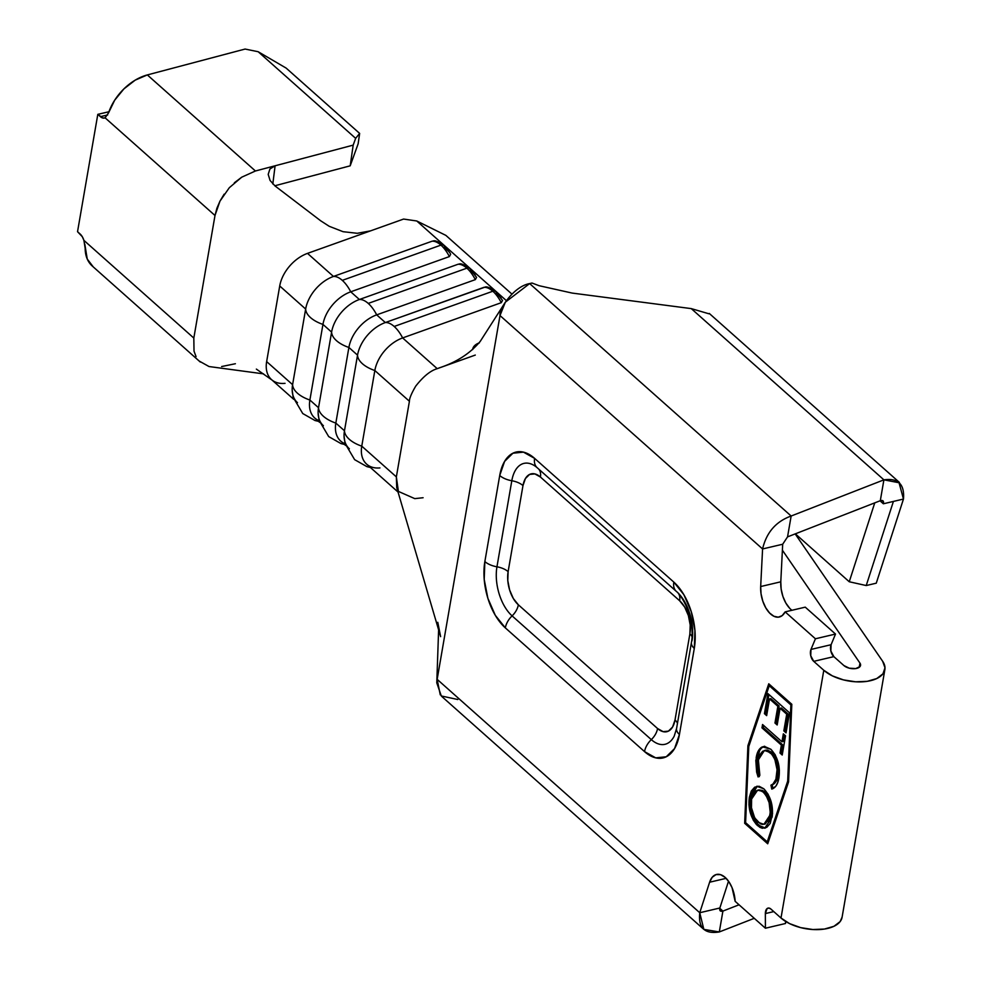 <?xml version="1.0" encoding="UTF-8"?>
<svg xmlns="http://www.w3.org/2000/svg" width="981" height="981" viewBox="0 0 981 981"><rect width="100%" height="100%" fill="white"/><g stroke="black" fill="none" stroke-linecap="round" stroke-linejoin="round"><path stroke-width="1.47" d="M457.796 699.514L441.291 695.97L436.778 682.837L437.158 679.343L699.747 912.735L709.606 882.226L712.255 877.21L716.044 874.586L720.532 874.66L725.18 877.419A23.127 12.655 76.8 0 1 735.149 901.331L765.413 928.222L765.352 913.581L767.081 908.59L768.92 908.05L770.943 909.08L780.999 918.02L823.795 670.281L813.74 661.353L810.747 655.749L810.98 649.434L815.419 638.778L785.143 611.874L782.127 615.663L778.252 617.172L773.923 616.264L769.607 613.027L765.769 607.815L762.813 601.169L761.048 593.812L760.68 586.54L762.58 548.955L500.003 315.563L505.313 302.222L529.642 283.583L532.009 283.031L529.642 283.583C514.105 286.293 499.157 308.304 500.003 315.563L494.596 346.857L500.003 315.563L762.58 548.955C766.455 532.45 775.983 521.475 791.152 516.018L529.642 283.583L791.152 516.018L883.906 479.844L691.262 308.61L572.144 293.074L539.109 285.704L532.009 283.031L539.109 285.704L572.144 293.074L691.262 308.61L883.906 479.844L880.3 500.702L787.547 536.877L791.152 516.018L883.906 479.844L880.3 500.702L787.547 536.877L782.691 544.234L780.79 581.807L781.158 589.091L782.912 596.448L785.867 603.094L789.717 608.306M349.359 448.783A32.385 21.41 -48.4 0 1 344.478 430.769L357.538 355.147A32.385 21.41 -48.4 0 1 385.337 322.553A28.008 13.403 70.3 0 1 394.178 326.465L492.83 291.234A28.008 13.403 -109.7 0 0 483.976 287.323A28.008 13.403 70.3 0 1 492.83 291.234A4.623 3.053 -48.4 0 1 495.687 291.541C490.218 287.752 486.686 286.268 485.105 287.114L385.337 322.553L376.692 314.864L475.331 279.634L476.57 277.39L475.331 279.634A28.008 13.403 -109.7 0 0 466.882 268.181A28.008 13.403 -109.7 0 0 458.041 264.257L359.389 299.499A28.008 13.403 70.3 0 1 368.243 303.411L466.882 268.181A4.623 3.053 131.6 0 1 469.752 268.475C464.283 264.698 460.751 263.215 459.169 264.048L458.041 264.257A28.008 13.403 70.3 0 1 466.882 268.181A4.623 3.053 -48.4 0 1 469.752 268.475A4.623 3.053 -48.4 0 1 470.512 270.584L475.147 274.974M423.093 497.735L414.767 498.63L398.384 491.407L396.361 476.889L409.42 401.266L374.84 370.524A32.385 21.41 -48.4 0 1 402.627 337.93A28.008 13.403 -109.7 0 0 394.178 326.465L492.83 291.234A28.008 13.403 70.3 0 1 501.279 302.688L402.627 337.93L437.207 368.66L402.627 337.93L501.279 302.688L502.517 300.444L501.279 302.688A28.008 13.403 -109.7 0 0 492.83 291.234A4.623 3.053 131.6 0 1 495.687 291.541A4.623 3.053 -48.4 0 1 496.447 293.638L501.083 298.028M450.635 254.337L449.384 256.581L450.635 254.337L450.083 253.098L443.817 245.434C438.335 241.633 434.804 240.161 433.222 240.995L432.094 241.203A28.008 13.403 70.3 0 1 440.947 245.115A4.623 3.053 -48.4 0 1 443.804 245.422A4.623 3.053 -48.4 0 1 444.565 247.519L449.2 251.921M432.094 241.203L333.454 276.446A28.008 13.403 70.3 0 1 342.295 280.358L440.947 245.115A28.008 13.403 -109.7 0 0 432.094 241.203L333.454 276.446L307.507 253.38L370.548 230.866L357.317 233.294L343.092 231.7L329.211 226.292L320.713 220.811L275.06 185.973L270.094 180.492L268.193 174.385L269.922 169.002L275.097 165.789L353.185 145.127L350.192 165.826L274.815 185.777L350.192 165.826L358.151 143.778L359.647 133.416L286.145 68.094L359.647 133.416L355.637 138.346L258.162 51.723L286.145 68.094L258.162 51.723L355.637 138.346L353.185 145.127L255.428 170.988L147.334 74.924L245.091 49.05L258.162 51.723L245.091 49.05L147.334 74.924A43.176 28.547 131.6 0 0 108.597 112.778L114.679 100.209L123.913 88.891L135.231 80.123L147.334 74.924L255.428 170.988L241.755 177.169L255.428 170.988L275.097 165.789L272.816 183.987L275.097 165.789L269.922 169.002L268.193 174.385L270.094 180.492L275.06 185.973L320.713 220.811L329.211 226.292L343.092 231.7L357.317 233.294L370.548 230.866L403.608 219.057L307.507 253.38A32.385 21.41 131.6 0 0 279.72 285.974A32.385 21.41 -48.4 0 1 307.507 253.38L333.454 276.446A32.385 21.41 131.6 0 0 305.655 309.04L279.72 285.974L266.648 361.597L279.72 285.974L305.655 309.04A32.385 21.41 -48.4 0 1 333.454 276.446A28.008 13.403 -109.7 0 1 342.295 280.358A28.008 13.403 70.3 0 1 350.744 291.811A32.385 21.41 131.6 0 0 322.945 324.404L309.886 400.027A32.385 21.41 131.6 0 0 314.766 418.029L319.647 422.37M745.609 822.642L767.228 841.857L787.694 781.084L790.87 704.947L769.251 685.731L748.785 746.504L745.609 822.642L748.785 746.504L769.251 685.731L770.514 685.437L769.251 685.731L790.87 704.947L791.802 704.738L790.87 704.947L787.694 781.084L767.228 841.857L768.466 841.563L767.228 841.857L745.609 822.642M762.556 724.518L781.955 741.759L783.328 733.825L785.548 735.787L782.225 755.014L780.005 753.04L781.379 745.106L761.979 727.865L762.556 724.518L761.979 727.865L781.379 745.106L780.005 753.04L782.225 755.014L785.548 735.787L783.328 733.825L781.955 741.759L783.218 741.464L784.371 734.744L783.218 741.464L781.955 741.759L762.556 724.518M749.361 797.21L751.299 791.029L754.683 787.179L759.073 786.235L763.819 788.785L768.062 794.193L771.115 801.538L772.538 813.482L770.208 823.415L766.799 827.339L762.36 828.271L759.956 827.375L756.425 824.543L753.31 820.239L750.33 812.82L748.944 804.751L749.361 797.21C747.927 808.565 750.661 818.044 757.565 825.646L764.751 828.222L772.133 817.124C773.494 805.781 770.723 796.339 763.819 788.785L756.731 786.308L749.361 797.21L750.612 796.915L749.361 797.21M770.894 749.276L775.174 754.745L778.117 762.274L779.392 770.392L777.725 782.544L775.824 786.198L771.765 789.104L770.943 785.168L772.979 784.015L775.897 779.196L777.062 769.693L774.843 759.441L771.753 754.144L766.247 750.379L762.642 751.262L759.919 754.634L758.129 761.612L758.117 767.375L759.858 775.321L758.092 776.952L756.633 772.121L755.811 760.459L758.374 750.772L761.256 747.436L764.432 746.394L770.894 749.276L762.421 746.835C759.122 748.429 757.038 752.096 756.167 757.81L758.092 776.952L759.858 775.321L758.374 759.834L764.42 750.44L770.171 752.488C775.799 758.779 777.97 766.578 776.707 775.873C775.873 780.888 773.948 783.991 770.943 785.168L771.765 789.104C775.517 787.866 777.896 784.15 778.902 777.958C780.496 766.578 777.823 757.013 770.894 749.276M764.432 713.653L767.902 693.592L789.521 712.807L786.051 732.868L783.831 730.894L786.725 714.18L780.067 708.27L777.185 724.984L774.965 723.009L777.859 706.295L769.545 698.901L766.652 715.627L764.432 713.653L766.652 715.627L769.545 698.901L777.859 706.295L774.965 723.009L777.185 724.984L780.067 708.27L786.725 714.18L783.831 730.894L786.051 732.868L789.521 712.807L767.902 693.592L764.432 713.653L765.695 713.359L764.432 713.653M234.361 182.76L241.755 177.169L229.309 187.714L219.965 201.154L224.146 194.164M216.875 208.328L219.965 201.154L214.998 215.501L216.875 208.328M104.526 118.014L104.44 118.039A10.791 5.898 76.8 0 0 105.09 117.818L108.597 112.778L105.09 117.818L214.998 215.501L193.821 338.065L83.912 240.382L82.306 236.715L77.536 231.7L97.806 114.348L102.809 118.014L105.09 117.818L214.998 215.501L193.821 338.065L83.912 240.382L85.175 248.377A43.176 28.547 131.6 0 0 92.239 265.998L200.32 362.063M221.645 366.538L235.391 363.73M93.183 266.795L87.248 259.033L84.807 244.195M285.054 383.338A32.385 21.41 -48.4 0 1 271.872 379.905A32.385 21.41 -48.4 0 1 266.648 361.597A32.385 21.41 131.6 0 0 271.529 379.61L293.711 399.316M193.821 338.065L194.017 351.149L196.065 356.618M199.339 361.131L209.027 366.538L263.533 373.871M323.411 425.717A32.385 21.41 -48.4 0 1 318.531 407.716L331.603 332.093A32.385 21.41 -48.4 0 1 359.389 299.499A28.008 13.403 -109.7 0 1 368.243 303.411A28.008 13.403 70.3 0 1 376.692 314.864A32.385 21.41 131.6 0 0 348.893 347.458L357.538 355.147L348.893 347.458A32.385 21.41 -48.4 0 1 376.692 314.864A28.008 13.403 -109.7 0 0 368.243 303.411L466.882 268.181A28.008 13.403 70.3 0 1 475.331 279.634L376.692 314.864L385.337 322.553A28.008 13.403 -109.7 0 1 394.178 326.465A28.008 13.403 70.3 0 1 402.627 337.93A32.385 21.41 131.6 0 0 374.84 370.524L361.768 446.147L396.361 476.889L361.768 446.147A32.385 21.41 131.6 0 0 366.649 464.148L398.065 492.07M345.116 443.78A32.385 21.41 -48.4 0 1 335.833 423.081L348.893 347.458L335.833 423.081L344.478 430.769L335.833 423.081A32.385 21.41 131.6 0 0 340.714 441.094L345.594 445.435M379.929 467.912A32.385 21.41 -48.4 0 1 361.768 446.147L374.84 370.524L409.42 401.266L396.361 476.889L396.729 487.594L440.616 636.644L437.784 622.322M458.041 264.257L359.389 299.499L350.744 291.811L359.389 299.499A32.385 21.41 131.6 0 0 331.603 332.093A28.008 14.384 9.8 0 0 348.893 347.458A28.008 14.384 -170.2 0 1 331.603 332.093L322.945 324.404L331.603 332.093L318.531 407.716A28.008 14.384 9.8 0 0 335.833 423.081A28.008 14.384 -170.2 0 1 318.531 407.716L309.886 400.027L318.531 407.716A32.385 21.41 131.6 0 0 318.126 413.234M297.476 402.664A32.385 21.41 -48.4 0 1 292.596 384.662L266.648 361.597L292.596 384.662L305.655 309.04L292.596 384.662A32.385 21.41 131.6 0 0 292.191 390.18M319.181 420.714A32.385 21.41 -48.4 0 1 309.886 400.027L322.945 324.404A32.385 21.41 -48.4 0 1 350.744 291.811L449.384 256.581L350.744 291.811A28.008 13.403 -109.7 0 0 342.295 280.358L440.947 245.115A28.008 13.403 70.3 0 1 449.384 256.581A28.008 13.403 -109.7 0 0 440.947 245.115A4.623 3.053 131.6 0 1 443.804 245.422M344.073 436.3A32.385 21.41 131.6 0 1 344.478 430.769A28.008 14.384 9.8 0 0 361.768 446.147A28.008 14.384 -170.2 0 1 344.478 430.769L357.538 355.147A28.008 14.384 9.8 0 0 374.84 370.524A28.008 14.384 -170.2 0 1 357.538 355.147A32.385 21.41 131.6 0 1 385.337 322.553L483.976 287.323M409.42 401.266C409.359 398.47 411.456 393.442 415.699 386.171C423.302 376.483 430.463 370.646 437.219 368.672L475.282 355.073M478.936 342.994A15.426 8.915 -177 0 0 472.646 349.592L475.172 345.153L479.39 342.835M506.355 300.627L416.753 220.983L403.608 219.057L416.753 220.983L506.355 300.627M511.861 294.042L445.865 235.379L416.753 220.983L445.865 235.379L511.861 294.042M309.886 400.027A28.008 14.384 -170.2 0 1 292.596 384.662A28.008 14.384 9.8 0 0 309.886 400.027M322.945 324.404A28.008 14.384 -170.2 0 1 305.655 309.04A28.008 14.384 9.8 0 0 322.945 324.404M502.517 300.444L495.699 291.541M476.57 277.39L469.752 268.487M842.115 917.088L840.141 921.588L833.948 926.297L824.42 929.056L812.832 929.522L800.692 927.634L789.595 923.624L780.999 918.02L770.943 909.08A7.713 4.218 76.8 0 0 768.062 908.099A7.713 4.218 76.8 0 0 765.352 913.581L773.776 911.594L765.352 913.581L765.413 928.222L785.523 923.501L785.511 921.367L785.523 923.501L765.413 928.222L735.149 901.331L732.047 887.658L728.944 881.833L725.18 877.419A23.127 12.655 76.8 0 0 716.51 874.463A23.127 12.655 76.8 0 0 709.606 882.226L726.148 878.338L709.606 882.226L699.747 912.735L719.858 908.001C719.318 910.711 720.336 911.741 722.911 911.091L720.287 910.871L719.858 908.001L728.515 881.208L719.858 908.001L699.747 912.735C698.153 927.891 704.677 934.292 719.306 931.95L722.911 911.091L719.772 908.296L722.911 911.091L719.306 931.95L754.266 918.314L719.306 931.95L703.843 929.387L699.747 912.735L437.158 679.343L494.596 346.857L437.158 679.343L440.261 694.83M791.949 610.28A23.127 12.655 -103.2 0 1 780.79 581.807L760.68 586.54L762.58 548.955L782.691 544.234L780.79 581.807L760.68 586.54A23.127 12.655 76.8 0 0 779.331 617.012A23.127 12.655 76.8 0 0 785.143 611.874L805.254 607.153L785.143 611.874L815.419 638.778L835.518 634.057L815.419 638.778L810.98 649.434L831.091 644.713L835.518 634.057L805.254 607.153L835.518 634.057L831.091 644.713L830.858 651.028L833.85 656.632L843.905 665.559L833.85 656.632L813.74 661.353L823.795 670.281L832.391 675.884L843.488 679.894L855.628 681.795L867.216 681.329L876.732 678.558L882.937 673.849L884.997 667.828L882.655 661.268L795.174 533.909L882.655 661.268A33.93 17.425 -170.2 0 1 884.874 669.569A33.93 17.425 -170.2 0 1 859.981 681.905A33.93 17.425 -170.2 0 1 823.795 670.281L780.999 918.02A33.93 17.425 9.8 0 0 817.185 929.632A33.93 17.425 9.8 0 0 842.078 917.296L884.874 669.569M768.761 683.794L791.814 704.284L788.577 781.869L767.718 843.795L744.665 823.304L747.902 745.719L768.761 683.794L791.814 704.284L788.577 781.869L767.718 843.795L744.665 823.304L745.928 823.01L768.086 842.704L745.928 823.01L744.665 823.304L747.902 745.719L749.153 745.425L747.902 745.719L768.761 683.794M691.446 642.42A16.677 8.571 9.8 0 0 694.29 648.429A49.344 26.99 -103.2 0 0 673.824 582.113L534.608 458.372A49.344 26.99 -103.2 0 0 499.721 475.503L484.859 561.561L499.721 475.503L504.59 461.413L512.928 453.21L523.462 452.143L534.608 458.372L673.824 582.113L683.867 594.707L691.274 611.727L694.94 630.599L694.29 648.429L679.428 734.487L674.56 748.577L666.222 756.78L655.688 757.847L644.542 751.618L505.325 627.877L495.282 615.283L487.864 598.263L484.209 579.403L484.859 561.561A16.677 8.571 9.8 0 0 496.95 566.797L511.812 480.739A36.53 19.976 76.8 0 1 535.7 466.502A36.53 19.976 76.8 0 1 536.84 467.385M782.691 544.234L787.547 536.877L791.152 516.018C775.983 521.475 766.455 532.45 762.58 548.955L782.691 544.234M866.223 585.547L876.266 583.18L866.223 585.547L893.409 501.426L903.464 499.059L876.266 583.18L903.464 499.059C904.703 484.283 898.191 477.87 883.906 479.844L899.062 482.75L903.464 499.059L883.955 503.645L893.409 501.426L866.223 585.547L849.252 581.758L874.745 502.873L849.252 581.758L866.223 585.547M795.333 533.836L849.252 581.758L795.333 533.836M722.911 911.091L739.049 904.789L722.911 911.091M880.3 500.702C882.949 499.979 883.967 501.009 883.354 503.78L880.018 500.813L883.354 503.78L882.986 500.85L880.3 500.702M708.969 313.797L691.262 308.61M782.384 550.194L859.957 663.107L860.03 666.54L855.739 668.576L849.276 668.184L843.905 665.559A9.258 4.746 -170.2 0 0 853.764 668.735A9.258 4.746 -170.2 0 0 860.558 665.363A9.258 4.746 -170.2 0 0 859.957 663.107L859.233 667.301L859.957 663.107L782.384 550.194M813.74 661.353A7.713 4.218 76.8 0 1 810.98 649.434L831.091 644.713A7.713 4.218 -103.2 0 0 833.85 656.632L813.74 661.353M673.824 582.113A16.677 11.024 131.6 0 0 676.326 591.371A16.677 11.024 -48.4 0 1 673.824 582.113M676.853 591.801A36.53 19.976 76.8 0 1 691.997 640.887M676.338 591.396A16.677 11.024 -48.4 0 1 676.338 591.384C679.22 593.652 682.396 598.312 685.878 605.363L688.834 613.125C692.071 624.603 692.942 634.364 691.446 642.396L691.446 642.396A16.677 8.571 -170.2 0 0 694.29 648.429L679.428 734.487A16.677 8.571 -170.2 0 1 676.583 728.478A16.677 8.571 9.8 0 0 679.428 734.487A49.344 26.99 -103.2 0 1 644.542 751.618A16.677 11.024 131.6 0 1 651.31 739.625A36.53 19.976 76.8 0 0 674.045 736.461A36.53 19.976 76.8 0 1 651.31 739.625A15.426 10.19 131.6 0 0 657.577 728.54A15.426 10.19 -48.4 0 1 651.31 739.625L512.094 615.884A16.677 11.024 131.6 0 0 505.325 627.877L644.542 751.618A16.677 11.024 -48.4 0 1 651.31 739.625L512.094 615.884A15.426 10.19 131.6 0 0 518.348 604.799A15.426 10.19 -48.4 0 1 512.094 615.884A36.53 19.976 76.8 0 1 496.95 566.797A16.677 8.571 -170.2 0 1 484.859 561.561A49.344 26.99 -103.2 0 0 505.325 627.877A16.677 11.024 -48.4 0 1 512.094 615.884A36.53 19.976 76.8 0 1 496.95 566.797A15.426 7.922 -170.2 0 1 508.121 571.641A15.426 7.922 9.8 0 0 496.95 566.797L511.812 480.739A16.677 8.571 -170.2 0 1 499.721 475.503A16.677 8.571 9.8 0 0 511.812 480.739A15.426 7.922 -170.2 0 1 522.983 485.583L508.121 571.641A24.672 13.489 -103.2 0 0 518.348 604.799L657.577 728.54A24.672 13.489 -103.2 0 0 675.014 719.98L689.876 633.922A15.426 7.922 -170.2 0 1 692.059 636.694A15.426 7.922 9.8 0 0 689.876 633.922A24.672 13.489 -103.2 0 0 679.649 600.764A15.426 10.19 131.6 0 0 678.533 593.603A15.426 10.19 -48.4 0 1 679.649 600.764L540.421 477.024A15.426 10.19 131.6 0 0 538.532 468.869A15.426 10.19 -48.4 0 1 540.421 477.024A24.672 13.489 -103.2 0 0 522.983 485.583A15.426 7.922 9.8 0 0 511.812 480.739A36.53 19.976 76.8 0 1 535.7 466.502M534.608 458.372A16.677 11.024 131.6 0 0 537.11 467.655A16.677 11.024 -48.4 0 1 534.608 458.372M537.625 468.06A16.677 11.024 -48.4 0 1 537.098 467.643L676.338 591.384M691.446 642.396L676.583 728.454A16.677 8.571 -170.2 0 1 676.583 728.454L674.229 736.093M675.014 719.98A15.426 7.922 -170.2 0 1 677.454 723.389A15.426 7.922 9.8 0 0 675.014 719.98L689.876 633.922L690.207 625.007L688.38 615.565L684.664 607.055L679.649 600.764L540.421 477.024L534.853 473.909L529.581 474.436L525.411 478.544L522.983 485.583L508.121 571.641L507.79 580.556L509.63 589.998L513.333 598.508L518.348 604.799L657.577 728.54L663.144 731.654L668.417 731.127L672.586 727.019L675.014 719.98M104.44 118.039A10.791 5.898 76.8 0 1 100.393 116.653L107.689 114.949L100.393 116.653L97.806 114.348L108.952 111.736L97.806 114.348L77.536 231.7L80.123 234.005A10.791 5.898 76.8 0 1 83.912 240.382M769.656 684.591L769.276 685.731L769.656 684.591M791.814 704.37L770.514 685.437L791.814 704.37M788.626 780.876L787.694 781.084L788.626 780.876M765.376 828.038L758.828 825.352L757.565 825.646L758.828 825.352C751.924 817.749 749.19 808.27 750.612 796.915L757.344 786.198L752.55 790.735L751.397 793.604L750.195 800.557L750.588 808.013M751.52 812.28L754.659 820.116M756.498 822.863L761.207 827.081L765.401 828.025M758.767 789.889L762.593 790.465L764.506 791.839L757.614 790.159L764.506 791.839L763.243 792.133C768.822 798.338 771.041 806.063 769.889 815.309L763.905 824.322L758.154 822.311C752.537 816.069 750.355 808.307 751.605 799.061L757.614 790.159M763.561 791.078L764.506 791.839C770.085 798.043 772.292 805.769 771.152 815.015L770.49 817.762M765.56 792.881L769.104 798.608M769.68 800.067L771.507 810.392M771.471 812.047L771.385 813.274M769.975 819.11L768.27 821.931M763.905 824.322L765.155 824.028L771.152 815.015L769.889 815.309L771.152 815.015M751.605 799.061L751.495 807.841L754.683 817.872L760.349 823.832L762.556 824.432L765.572 823.562L769.251 818.007L770.22 812.342L769.116 802.593L766.259 795.799L763.243 792.133L759.417 790.085L755.885 790.907L753.163 794.058L751.605 799.061M772.206 784.874L772.991 788.675L772.206 784.874L770.943 785.168L772.206 784.874C775.211 783.696 777.136 780.594 777.958 775.579L776.707 775.873L777.958 775.579C779.233 766.284 777.05 758.485 771.422 752.194L764.42 750.44M759.11 776.008L757.43 757.516L756.167 757.81L757.43 757.516C758.301 751.802 760.385 748.135 763.684 746.529L763.991 746.431M764.665 746.234L761.44 748.013L759.637 750.477L756.94 762.114M757.025 766.186L757.087 766.97M757.491 769.877L759.343 776.658M765.56 750.171L766.32 750.036M767.498 750.085L771.434 752.194M772.488 753.249L773.519 754.487M775.137 757.062L777.884 765.425L778.203 773.837M777.553 777.528L775.713 781.967M782.433 753.788L781.268 752.746L780.005 753.04L781.268 752.746L782.642 744.812L781.379 745.106L782.642 744.812L763.243 727.559L761.979 727.865L763.243 727.559L763.598 725.45L763.243 727.559L782.642 744.812L781.268 752.746L782.433 753.788M786.259 731.642L785.094 730.6L783.831 730.894L785.094 730.6L787.976 713.886L786.725 714.18L787.976 713.886L781.33 707.975L780.067 708.27L781.33 707.975L787.976 713.886L785.094 730.6L786.259 731.642M777.393 723.757L776.229 722.715L774.965 723.009L776.229 722.715L779.11 706.001L777.859 706.295L779.11 706.001L770.796 698.607L769.545 698.901L770.796 698.607L779.11 706.001L776.229 722.715L777.393 723.757M766.86 714.401L765.695 713.359L768.945 694.523L765.695 713.359L766.86 714.401M350.192 165.826L353.185 145.127L355.637 138.346L359.647 133.416L358.151 143.778L350.192 165.826M272.559 380.42L256.36 369.101M318.126 412.952L319.083 420.334L328.696 436.594L340.947 443.571L344.478 444.442M292.179 389.898L293.135 397.28L302.749 413.541L314.999 420.518L318.531 421.376M344.061 436.005L345.018 443.387L354.632 459.66L366.894 466.625L370.413 467.496M436.778 682.837L438.63 629.397M505.313 302.222L480.322 341.253C470.439 353.209 456.876 362.038 439.598 367.765L436.582 368.905M703.831 929.387L441.806 696.498M709.288 313.454L899.381 482.407M535.859 466.625L537.11 467.655"/></g></svg>
